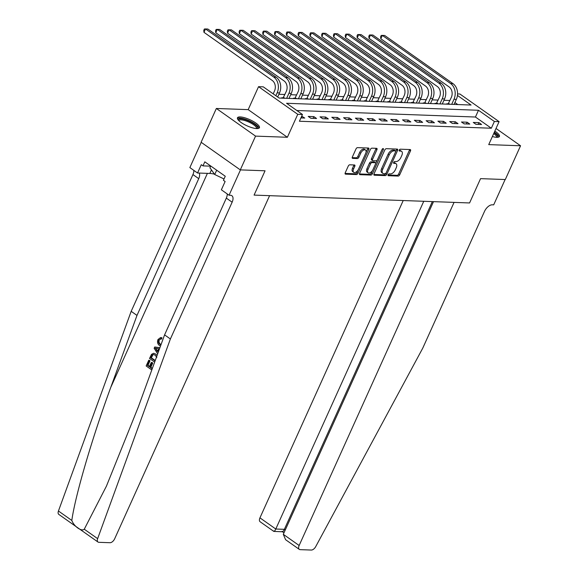 <?xml version="1.0" encoding="UTF-8"?>
<svg xmlns="http://www.w3.org/2000/svg" width="579" height="579" viewBox="0 0 579 579"><rect width="100%" height="100%" fill="white"/><g stroke="black" fill="none" stroke-linecap="round" stroke-linejoin="round"><path stroke-width="0.87" d="M388.118 174.764A1.064 0.579 125.2 0 0 388.162 175.654A1.064 0.579 125.2 0 0 388.35 175.712L398.186 176.074A1.513 0.825 125.2 0 0 399.713 174.778L410.489 150.909A1.513 0.825 125.2 0 0 410.431 149.643A1.513 0.825 125.2 0 0 410.156 149.556L400.321 149.194A1.064 0.579 125.2 0 0 399.257 150.099A1.064 0.579 125.2 0 0 399.293 150.989A1.064 0.579 125.2 0 0 399.488 151.054L400.755 151.097A4.849 2.634 125.2 0 1 401.638 151.38A4.849 2.634 125.2 0 1 401.804 155.447L400.907 157.437A4.849 2.634 125.2 0 1 396.029 161.57L394.755 161.527A1.064 0.579 125.2 0 0 393.691 162.431A1.064 0.579 125.2 0 0 393.727 163.321A1.064 0.579 125.2 0 0 393.915 163.379L395.189 163.43A4.849 2.634 125.2 0 1 396.072 163.705A4.849 2.634 125.2 0 1 396.239 167.78L395.341 169.77A4.849 2.634 125.2 0 1 390.463 173.903L389.189 173.859A1.064 0.579 125.2 0 0 388.118 174.764M256.707 128.581A12.043 3.373 24.3 0 0 259.421 127.706A12.043 3.373 24.3 0 0 253.023 121.279A12.043 3.373 24.3 0 0 240.184 116.929A12.043 3.373 24.3 0 0 237.47 117.798A12.043 3.373 24.3 0 0 243.868 124.224A12.043 3.373 24.3 0 0 256.707 128.581M492.374 136.535A12.043 3.373 24.3 0 0 496.724 137.317A12.043 3.373 24.3 0 0 499.438 136.449A12.043 3.373 24.3 0 0 494.828 131.1M349.781 164.805A1.513 0.825 125.2 0 0 348.254 166.101L345.236 172.795A1.513 0.825 125.2 0 0 345.287 174.069A1.513 0.825 125.2 0 0 345.562 174.156L356.483 174.554A1.513 0.825 125.2 0 0 358.01 173.259L368.787 149.396A1.513 0.825 125.2 0 0 368.729 148.123A1.513 0.825 125.2 0 0 368.454 148.036L357.533 147.638A1.513 0.825 125.2 0 0 356.005 148.926L352.358 157.018A1.513 0.825 125.2 0 0 352.408 158.291A1.513 0.825 125.2 0 0 352.683 158.378L357.359 158.545A1.513 0.825 125.2 0 0 358.886 157.256L360.695 153.247A4.053 2.2 125.2 0 1 365.508 150.019A4.053 2.2 125.2 0 1 365.646 153.421L358.553 169.133A4.053 2.2 125.2 0 1 353.74 172.361A4.053 2.2 125.2 0 1 353.603 168.952L354.782 166.339A1.513 0.825 125.2 0 0 354.732 165.066A1.513 0.825 125.2 0 0 354.457 164.979L349.781 164.805M201.246 142.347L189.854 167.584L197.533 172.998L201.289 164.689L202.983 165.883L204.814 161.831L225.26 176.248L223.429 180.301L225.122 181.495L221.373 189.803L229.052 195.224L240.488 169.893L265.059 170.791L254.08 195.101L469.576 202.954L480.556 178.636L469.576 202.954L454.059 202.389L299.148 545.49A4.632 2.519 125.2 0 0 299.307 549.377A4.632 2.519 125.2 0 0 300.146 549.645L311.321 550.05A4.632 2.519 125.2 0 0 315.729 546.598L422.75 348.16L484.507 211.393A7.722 4.191 -54.8 0 1 492.273 204.807L493.684 204.857L505.12 179.533L480.556 178.636L505.308 179.541L520.557 145.77L488.727 144.612L499.098 121.648L494.379 121.474L491.332 128.227L299.415 121.243L302.462 114.483L297.751 114.316L258.545 86.676L263.264 86.843L279.158 98.054L471.074 105.038L457.446 95.434M98.003 542.045L58.805 514.405A4.632 2.519 -54.8 0 1 58.443 511.011L131.18 311.328L136.984 315.417L110.77 387.38C92.177 437.847 75.14 496.044 71.818 520.449C74.04 526.485 81.545 531.775 84.266 529.22L97.641 538.651A4.632 2.519 125.2 0 0 98.003 542.045A4.632 2.519 125.2 0 0 98.843 542.313L110.017 542.718A4.632 2.519 125.2 0 0 114.678 538.767L269.597 195.666L254.08 195.101L265.059 170.791L240.299 169.886L255.549 136.116L287.379 137.274L297.751 114.316M374.02 173.845A1.513 0.825 125.2 0 0 374.077 175.119A1.513 0.825 125.2 0 0 374.352 175.205L385.274 175.603A1.513 0.825 125.2 0 0 386.794 174.308L397.57 150.439A1.513 0.825 125.2 0 0 397.52 149.172A1.513 0.825 125.2 0 0 397.245 149.085L386.323 148.687A1.513 0.825 125.2 0 0 384.796 149.975L374.02 173.845M370.878 175.075L359.957 174.677A1.513 0.825 125.2 0 1 359.682 174.59A1.513 0.825 125.2 0 1 359.624 173.316L370.401 149.454A1.513 0.825 125.2 0 1 371.928 148.159L376.603 148.333A1.513 0.825 125.2 0 1 376.878 148.419A1.513 0.825 125.2 0 1 376.929 149.693L372.558 159.37A1.513 0.825 125.2 0 0 372.608 160.644A1.513 0.825 125.2 0 0 372.883 160.73L375.988 160.839A1.513 0.825 125.2 0 0 377.515 159.551L382.06 149.476A1.064 0.579 125.2 0 1 383.32 148.629A1.064 0.579 125.2 0 1 383.356 149.52L372.406 173.787A1.513 0.825 125.2 0 1 370.878 175.075L369.815 174.33L359.458 173.953M240.299 169.886L201.101 142.246L216.351 108.476L255.549 136.116M520.557 145.77L496.015 128.466M491.332 128.227L475.439 117.023L296.839 110.517M478.934 122.639L473.275 122.437L475.924 124.304L481.583 124.507L478.934 122.639L478.145 124.384M467.144 122.212L461.485 122.003L464.134 123.87L469.793 124.08L467.144 122.212L466.363 123.957M455.355 121.785L449.702 121.576L452.351 123.443L458.003 123.653L455.355 121.785L454.573 123.522M443.572 121.351L437.912 121.149L440.561 123.016L446.221 123.218L443.572 121.351L442.783 123.095M431.782 120.924L426.122 120.714L428.771 122.582L434.431 122.791L431.782 120.924L430.993 122.668M419.992 120.497L414.332 120.287L416.981 122.155L422.641 122.364L419.992 120.497L419.203 122.234M408.202 120.063L402.543 119.86L405.191 121.728L410.851 121.93L408.202 120.063L407.413 121.807M396.412 119.636L390.753 119.426L393.402 121.3L399.061 121.503L396.412 119.636L395.631 121.38M384.63 119.209L378.97 118.999L381.619 120.866L387.271 121.076L384.63 119.209L383.841 120.946M372.84 118.775L367.18 118.572L369.829 120.439L375.489 120.642L372.84 118.775L372.051 120.519M361.05 118.348L355.39 118.145L358.039 120.012L363.699 120.215L361.05 118.348L360.261 120.092M349.26 117.921L343.6 117.711L346.249 119.578L351.909 119.788L349.26 117.921L348.471 119.658M337.47 117.486L331.81 117.284L334.459 119.151L340.119 119.354L337.47 117.486L336.688 119.231M325.68 117.059L320.028 116.857L322.677 118.724L328.329 118.927L325.68 117.059L324.899 118.804M313.898 116.632L308.238 116.422L310.887 118.29L316.547 118.5L313.898 116.632L313.109 118.369M300.906 117.928L304.757 118.065L301.695 116.184M449.934 100.507L443.941 100.29M438.144 100.08L432.151 99.863M426.361 99.646L420.361 99.429M414.571 99.219L408.571 99.002M402.781 98.792L396.781 98.575M390.991 98.365L384.999 98.141M379.202 97.931L373.209 97.713M367.412 97.504L361.419 97.286M355.629 97.077L349.629 96.852M343.839 96.642L337.839 96.425M332.049 96.215L326.057 95.998M320.259 95.788L314.267 95.564M308.469 95.354L302.477 95.137M296.68 94.927L290.687 94.71M284.897 94.5L278.897 94.276M457.757 104.553L454.906 102.541M448.327 103.815L446.793 103.757L447.386 104.177M436.537 103.388L435.003 103.33L435.596 103.75M424.754 102.953L423.213 102.903L423.806 103.315M412.965 102.526L411.423 102.469L412.016 102.888M401.175 102.099L399.633 102.042L400.227 102.461M389.385 101.665L387.843 101.615L388.437 102.027M377.595 101.238L376.06 101.18L376.654 101.6M365.805 100.811L364.271 100.753L364.864 101.173M354.022 100.377L352.481 100.326L353.074 100.739M342.232 99.95L340.691 99.892L341.284 100.312M330.443 99.523L328.901 99.465L329.494 99.885M318.653 99.089L317.118 99.038L317.705 99.458M306.863 98.662L305.328 98.604L305.922 99.023M295.073 98.235L293.539 98.177L294.132 98.596M283.29 97.808L281.749 97.75L282.342 98.169M287.379 137.274L248.181 109.634L216.351 108.476M248.181 109.634L258.545 86.676M457.562 93.921L459.9 94.008L499.098 121.648M494.379 121.474L478.486 110.271L286.569 103.279L302.462 114.483M475.439 117.023L478.486 110.271M302.108 116.198L301.319 117.942M396.072 163.705L395.008 162.96A4.849 2.634 125.2 0 0 394.133 162.685L395.189 163.43M393.604 162.663L394.133 162.685M401.638 151.38L400.581 150.627A4.849 2.634 125.2 0 0 399.698 150.352L400.755 151.097M399.17 150.33L399.698 150.352M388.039 174.996L397.129 175.321A1.513 0.825 125.2 0 0 398.649 174.033L409.425 150.164A1.513 0.825 125.2 0 0 409.599 149.534M395.739 151.409L396.514 149.693A1.513 0.825 125.2 0 0 396.687 149.064M373.846 174.474L384.21 174.851A1.513 0.825 125.2 0 0 385.737 173.562L385.882 173.244M385.093 173.707A1.064 0.579 125.2 0 0 386.157 172.803L395.616 151.85A1.064 0.579 125.2 0 0 395.58 150.96A1.064 0.579 125.2 0 0 395.392 150.902L394.046 150.851A4.849 2.634 125.2 0 0 389.168 154.991L382.705 169.307A4.849 2.634 125.2 0 0 382.871 173.382A4.849 2.634 125.2 0 0 383.747 173.657L385.093 173.707M394.646 150.374A1.064 0.579 125.2 0 0 394.523 150.214A1.064 0.579 125.2 0 0 394.328 150.156L395.392 150.902M382.871 173.382L381.814 172.629A4.849 2.634 125.2 0 1 381.641 168.561L388.111 154.238A4.849 2.634 125.2 0 1 392.989 150.106L394.328 150.156M372.608 160.644L371.552 159.898A1.513 0.825 125.2 0 1 371.501 158.624L375.872 148.941A1.513 0.825 125.2 0 0 376.046 148.311M377.19 160.079L375.641 163.524M372.5 170.472L371.342 173.034L372.406 173.787M368.027 169.415A4.053 2.2 125.2 0 0 368.164 172.817A4.053 2.2 125.2 0 0 372.977 169.596L375.474 164.06A1.513 0.825 125.2 0 0 375.424 162.786A1.513 0.825 125.2 0 0 375.149 162.699L372.051 162.583A1.513 0.825 125.2 0 0 370.524 163.879L368.027 169.415L366.963 168.663A4.053 2.2 125.2 0 0 367.108 172.072L368.164 172.817M375.424 162.786L374.367 162.04A1.513 0.825 125.2 0 0 374.092 161.954L375.149 162.699M366.963 168.663L369.467 163.133A1.513 0.825 125.2 0 1 370.987 161.838L374.092 161.954M369.815 174.33A1.513 0.825 125.2 0 0 371.342 173.034M353.74 172.361L352.683 171.608A4.053 2.2 125.2 0 1 352.539 168.207L353.726 165.587A1.513 0.825 125.2 0 0 353.899 164.957M365.508 150.019L364.444 149.273A4.053 2.2 125.2 0 0 359.631 152.494L360.695 153.247M352.184 157.647L356.302 157.799A1.513 0.825 125.2 0 0 357.822 156.504L359.631 152.494M365.964 152.538L367.723 148.644A1.513 0.825 125.2 0 0 367.897 148.014M345.062 173.425L355.426 173.809A1.513 0.825 125.2 0 0 356.946 172.513L358.075 170.016M448.045 104.198L451.338 97.402A7.722 6.108 -87.9 0 0 449.087 86.915L380.808 38.764L380.591 36.81L381.206 35.457L382.328 35.391L450.614 83.535A11.58 9.163 92.1 0 1 453.987 99.27L451.7 104.336M380.808 38.764L382.328 35.391L384.688 35.478L452.973 83.622A11.58 9.163 92.1 0 1 456.346 99.356L454.059 104.423M448.616 103.424L449.818 104.263M403.216 200.537L259.942 517.85L275.785 529.018L284.369 529.329L285.273 529.966M423.763 201.282L275.785 529.018C274.656 531.327 273.932 531.963 273.606 530.929M433.519 201.637L283.305 534.323L299.148 545.49M282.552 531.768L273.824 531.413L260.109 521.737A4.632 2.519 -54.8 0 1 259.942 517.85M432.347 201.593L284.369 529.329C283.24 531.638 282.516 532.275 282.19 531.24M299.307 549.377L285.585 539.7L283.305 534.323M152.364 368.418A20.113 5.638 24.3 0 0 150.844 367.267L152.769 363.004A20.113 5.638 24.3 0 0 152.031 362.49L151.278 362.461L152.016 362.982L152.769 363.004M149.52 366.355A20.113 5.638 24.3 0 0 147.963 365.363L150.026 360.789A20.113 5.638 24.3 0 0 149.158 360.268L150.026 360.789M155.679 354.051L153.63 353.262L155.679 354.051L157.075 355.477M160.781 344.404C159.225 343.448 158.711 342.015 159.239 340.119L158.689 340.097C158.089 341.979 158.537 343.412 160.021 344.382L160.781 344.404M161.244 337.702L160.919 338.983L161.628 339.012L161.932 337.731L160.549 337.586L161.932 337.731M84.266 529.22L106.449 486.107L138.367 406.842L164.581 334.879L226.331 198.112A7.722 4.191 125.2 0 0 227.214 193.922M159.898 347.726L154.723 346.987L159.869 347.82M164.581 334.879L170.385 338.968L232.136 202.201A7.722 4.191 125.2 0 0 231.868 195.716A7.722 4.191 125.2 0 0 230.471 195.275L229.052 195.224M131.18 311.328L192.937 174.561A7.722 4.191 125.2 0 0 193.813 170.371M199.234 173.056A7.722 4.191 125.2 0 1 198.735 178.65L136.984 315.417M97.641 538.651L170.385 338.968M197.533 172.998L209.844 173.447A17.37 4.871 -155.7 0 1 214.454 174.149M202.983 165.883L210.611 166.166M160.021 344.382L160.933 344.889M158.689 340.097L160.919 338.983L160.347 338.889M160.506 346.061L159.514 345.525C157.582 344.092 157.075 342.095 157.987 339.526L160.549 337.586M158.689 351.055L158.132 352.575M157.676 353.827L154.144 348.276L154.723 346.987M156.091 349.528L157.474 351.598L158.726 348.833L155.165 348.145L157.77 350.939M154.665 362.107L149.527 358.488L151.517 354.348L153.63 353.262M156.837 357.409L155.15 355.188L153.529 354.5L152.255 354.97L151.524 356.215L150.779 357.858L155.1 360.905M155.237 360.536A20.113 5.638 24.3 0 0 151.336 357.88L152.834 354.992L152.255 354.97M150.779 357.858L151.336 357.88M151.524 356.215L152.082 356.237M152.016 362.982L150.091 367.238L150.844 367.267M150.091 367.238L152.241 368.758M149.469 360.768L147.399 365.342L149.36 366.724L151.278 362.461M147.399 365.342L147.963 365.363M151.807 369.952L146.154 365.971L148.731 360.254M436.255 103.771L439.548 96.975A7.722 6.108 -87.9 0 0 437.304 86.481L369.018 38.337L368.809 36.376L369.416 35.029L370.546 34.957L438.824 83.108A11.58 9.163 92.1 0 1 442.197 98.843L439.91 103.902M369.018 38.337L370.546 34.957L372.898 35.044L441.184 83.195A11.58 9.163 92.1 0 1 444.556 98.929L442.269 103.988M436.834 102.99L438.028 103.836M424.465 103.344L427.758 96.541A7.722 6.108 -87.9 0 0 425.514 86.054L357.229 37.91L357.019 35.949L357.627 34.602L358.756 34.53L427.034 82.681A11.58 9.163 92.1 0 1 430.407 98.408L428.12 103.475M357.229 37.91L358.756 34.53L361.115 34.617L429.394 82.761A11.58 9.163 92.1 0 1 432.766 98.495L430.479 103.561M425.044 102.563L426.238 103.409M412.675 102.91L415.968 96.114A7.722 6.108 -87.9 0 0 413.724 85.627L345.439 37.476L345.229 35.522L345.837 34.168L346.966 34.103L415.252 82.247A11.58 9.163 92.1 0 1 418.617 97.981L416.33 103.048M345.439 37.476L346.966 34.103L349.325 34.19L417.604 82.334A11.58 9.163 92.1 0 1 420.976 98.068L418.689 103.134M413.254 102.136L414.448 102.975M400.885 102.483L404.185 95.687A7.722 6.108 -87.9 0 0 401.935 85.193L333.649 37.049L333.439 35.095L334.047 33.741L335.176 33.676L403.462 81.82A11.58 9.163 92.1 0 1 406.834 97.554L404.547 102.613M333.649 37.049L335.176 33.676L337.535 33.756L405.814 81.907A11.58 9.163 92.1 0 1 409.187 97.641L406.899 102.7M401.464 101.701L402.658 102.548M494.126 132.656A10.422 2.924 -155.7 0 1 497.006 137.324M496.42 137.303A9.648 2.707 24.3 0 0 496.464 137.223A9.648 2.707 24.3 0 0 493.713 133.568M498.96 136.955A11.964 3.351 24.3 0 0 494.328 132.2M238.418 120.2A10.422 2.924 -155.7 0 1 238.584 119.354A10.422 2.924 -155.7 0 1 249.896 121.51A10.422 2.924 -155.7 0 1 257.337 128.314A10.422 2.924 -155.7 0 1 256.989 128.589M256.403 128.567A9.648 2.707 24.3 0 0 256.446 128.48A9.648 2.707 24.3 0 0 249.108 122.198A9.648 2.707 24.3 0 0 238.968 120.36A9.648 2.707 24.3 0 0 238.859 120.541A9.648 2.707 24.3 0 0 238.823 120.627M258.943 128.212A11.964 3.351 24.3 0 0 249.339 120.779A11.964 3.351 24.3 0 0 237.404 118.485M210.691 165.978L209.909 167.722L214.722 174.525L224.03 178.976M216.676 170.197L214.722 174.525M389.095 102.056L392.396 95.253A7.722 6.108 -87.9 0 0 390.145 84.766L321.866 36.622L321.649 34.66L322.264 33.314L323.386 33.242L391.672 81.393A11.58 9.163 92.1 0 1 395.044 97.12L392.757 102.186M321.866 36.622L323.386 33.242L325.745 33.329L394.031 81.473A11.58 9.163 92.1 0 1 397.404 97.207L395.117 102.273M389.674 101.274L390.876 102.121M377.313 101.622L380.606 94.826A7.722 6.108 -87.9 0 0 378.355 84.339L310.076 36.188L309.859 34.233L310.474 32.88L311.596 32.815L379.882 80.959A11.58 9.163 92.1 0 1 383.255 96.693L380.968 101.759M310.076 36.188L311.596 32.815L313.956 32.902L382.241 81.046A11.58 9.163 92.1 0 1 385.614 96.78L383.327 101.846M377.884 100.847L379.086 101.687M365.523 101.195L368.816 94.399A7.722 6.108 -87.9 0 0 366.572 83.912L298.286 35.76L298.076 33.806L298.684 32.453L299.813 32.388L368.092 80.532A11.58 9.163 92.1 0 1 371.465 96.266L369.178 101.332M298.286 35.76L299.813 32.388L302.166 32.467L370.451 80.619A11.58 9.163 92.1 0 1 373.824 96.353L371.537 101.412M366.102 100.413L367.296 101.26M353.733 100.768L357.026 93.964A7.722 6.108 -87.9 0 0 354.782 83.477L286.496 35.333L286.287 33.372L286.894 32.026L288.024 31.954L356.302 80.105A11.58 9.163 92.1 0 1 359.675 95.839L357.388 100.898M286.496 35.333L288.024 31.954L290.383 32.04L358.662 80.184A11.58 9.163 92.1 0 1 362.034 95.919L359.747 100.985M354.312 99.986L355.506 100.833M341.943 100.333L345.243 93.537A7.722 6.108 -87.9 0 0 342.992 83.05L274.707 34.906L274.497 32.945L275.105 31.592L276.234 31.527L344.519 79.67A11.58 9.163 92.1 0 1 347.885 95.405L345.605 100.471M274.707 34.906L276.234 31.527L278.593 31.613L346.872 79.757A11.58 9.163 92.1 0 1 350.244 95.492L347.957 100.558M342.522 99.559L343.716 100.399M330.153 99.906L333.453 93.11A7.722 6.108 -87.9 0 0 331.202 82.623L262.917 34.472L262.707 32.518L263.315 31.165L264.444 31.1L332.73 79.243A11.58 9.163 92.1 0 1 336.102 94.978L333.815 100.044M262.917 34.472L264.444 31.1L266.803 31.179L335.089 79.33A11.58 9.163 92.1 0 1 338.454 95.065L336.167 100.124M330.732 99.132L331.926 99.972M318.37 99.479L321.663 92.683A7.722 6.108 -87.9 0 0 319.413 82.189L251.134 34.045L250.917 32.084L251.532 30.738L252.654 30.665L320.94 78.816A11.58 9.163 92.1 0 1 324.312 94.551L322.025 99.61M251.134 34.045L252.654 30.665L255.013 30.752L323.299 78.903A11.58 9.163 92.1 0 1 326.672 94.63L324.385 99.697M318.942 98.698L320.144 99.545M306.581 99.052L309.874 92.249A7.722 6.108 -87.9 0 0 307.623 81.762L239.344 33.618L239.127 31.657L239.742 30.303L240.871 30.238L309.15 78.382A11.58 9.163 92.1 0 1 312.522 94.116L310.235 99.183M239.344 33.618L240.871 30.238L243.223 30.325L311.509 78.469A11.58 9.163 92.1 0 1 314.882 94.203L312.595 99.27M307.159 98.271L308.354 99.11M294.791 98.618L298.084 91.822A7.722 6.108 -87.9 0 0 295.84 81.335L227.554 33.184L227.344 31.23L227.952 29.876L229.081 29.811L297.36 77.955A11.58 9.163 92.1 0 1 300.733 93.689L298.446 98.756M227.554 33.184L229.081 29.811L231.434 29.898L299.719 78.042A11.58 9.163 92.1 0 1 303.092 93.776L300.805 98.835M295.37 97.844L296.564 98.683M283.001 98.191L286.294 91.395A7.722 6.108 -87.9 0 0 284.05 80.901L215.764 32.757L215.554 30.796L216.162 29.449L217.291 29.377L285.57 77.528A11.58 9.163 92.1 0 1 288.943 93.262L286.656 98.321M215.764 32.757L217.291 29.377L219.651 29.464L287.929 77.615A11.58 9.163 92.1 0 1 291.302 93.342L289.015 98.408M283.58 97.41L284.774 98.256M273.201 93.856L274.511 90.961A7.722 6.108 -87.9 0 0 272.26 80.474L203.974 32.33L203.765 30.369L204.373 29.015L205.502 28.95L273.787 77.094A11.58 9.163 92.1 0 1 277.16 92.828L275.85 95.723M203.974 32.33L205.502 28.95L207.861 29.037L276.14 77.181A11.58 9.163 92.1 0 1 279.512 92.915L277.667 97.004M409.425 150.164L410.489 150.909M398.649 174.033L399.713 174.778M397.129 175.321L398.186 176.074M396.514 149.693L397.57 150.439M385.737 173.562L386.794 174.308M384.21 174.851L385.274 175.603M373.896 174.887L374.352 175.205M392.989 150.106L394.046 150.851M388.111 154.238L389.168 154.991M381.641 168.561L382.705 169.307M359.508 174.359L359.957 174.677M375.872 148.941L376.929 149.693M371.501 158.624L372.558 159.37M382.473 148.897L383.356 149.52M370.987 161.838L372.051 162.583M369.467 163.133L370.524 163.879M353.726 165.587L354.782 166.339M352.539 168.207L353.603 168.952M357.822 156.504L358.886 157.256M356.302 157.799L357.359 158.545M352.235 158.06L352.683 158.378M367.723 148.644L368.787 149.396M356.946 172.513L358.01 173.259M355.426 173.809L356.483 174.554M345.113 173.838L345.562 174.156M456.346 99.356L453.987 99.27M452.973 83.622L450.614 83.535M110.77 387.38L207.405 173.36M226.331 198.112L232.136 202.201M198.735 178.65L192.937 174.561M58.443 511.011L71.818 520.449M211.444 169.893L209.844 173.447M444.556 98.929L442.197 98.843M441.184 83.195L438.824 83.108M432.766 98.495L430.407 98.408M429.394 82.761L427.034 82.681M420.976 98.068L418.617 97.981M417.604 82.334L415.252 82.247M409.187 97.641L406.834 97.554M405.814 81.907L403.462 81.82M397.404 97.207L395.044 97.12M394.031 81.473L391.672 81.393M385.614 96.78L383.255 96.693M382.241 81.046L379.882 80.959M373.824 96.353L371.465 96.266M370.451 80.619L368.092 80.532M362.034 95.919L359.675 95.839M358.662 80.184L356.302 80.105M350.244 95.492L347.885 95.405M346.872 79.757L344.519 79.67M338.454 95.065L336.102 94.978M335.089 79.33L332.73 79.243M326.672 94.63L324.312 94.551M323.299 78.903L320.94 78.816M314.882 94.203L312.522 94.116M311.509 78.469L309.15 78.382M303.092 93.776L300.733 93.689M299.719 78.042L297.36 77.955M291.302 93.342L288.943 93.262M287.929 77.615L285.57 77.528M279.512 92.915L277.16 92.828M276.14 77.181L273.787 77.094M394.523 150.214L395.58 150.96M282.472 531.768L283.978 532.832"/></g></svg>
